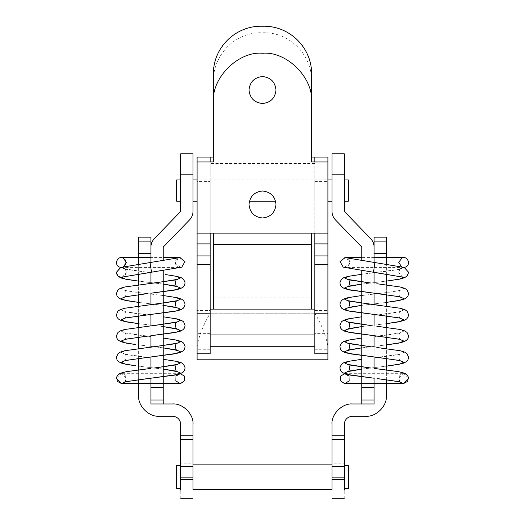 <?xml version="1.0" encoding="UTF-8"?>
<svg xmlns="http://www.w3.org/2000/svg" width="525" height="525" viewBox="0 0 525 525"><rect width="100%" height="100%" fill="white"/><g stroke="black" fill="none" stroke-linecap="round" stroke-linejoin="round"><path stroke-width="0.39" stroke-dasharray="2.62 1.97" d="M335.442 219.903L361.83 247.124L361.83 383.48L374.089 383.48L374.089 387.43L361.83 387.43L361.83 399.998L374.089 399.998L374.089 387.43M400.194 382.069L398.751 378.394L403.653 373.688L408.509 377.902M403.659 383.48L344.4 383.48M398.757 272.337L398.757 272.226C399.761 268.78 401.395 267.192 403.646 267.468L404.486 267.527L408.562 272.377M404.073 267.409L401.684 267.008L403.581 267.428M344.452 267.415L349.67 263.261L346.408 257.873L346.854 257.873M361.83 257.873L374.259 257.873L374.227 267.428L344.879 267.428C350.195 267.665 351.553 259.291 346.408 257.873L345.588 257.663M408.555 272.35C407.597 275.881 405.963 277.508 403.653 277.226M402.773 277.147L398.81 273.013L398.751 272.245C399.059 269.299 400.693 267.684 403.653 267.409L404.197 267.428M121.341 277.279C123.716 277.561 125.35 275.874 126.249 272.226C125.928 269.292 124.294 267.684 121.347 267.415L120.481 267.481M180.548 267.415L175.33 263.261L178.592 257.873L178.146 257.873M122.2 277.154L126.203 272.974L126.249 272.245C125.941 269.299 124.307 267.684 121.347 267.409L178.592 257.873C173.447 259.291 174.805 267.665 180.121 267.428L120.927 267.409M121.419 267.428L123.316 267.008L121.426 267.428M189.558 219.903L163.17 247.124L163.17 383.48L150.911 383.48L150.911 387.43L163.17 387.43L163.17 403.961L150.911 403.961L150.911 247.111L150.911 387.43M121.341 383.48L180.6 383.48M124.806 382.069L126.249 378.394L121.347 373.688L116.491 377.902M121.741 383.48C127.831 383.25 127.418 373.426 121.341 373.688L125.547 371.917L150.773 368.438M150.773 357.807L125.029 354.204L121.347 352.433L125.547 350.661L150.767 347.183M150.773 336.551L125.029 332.948L121.347 331.177L125.547 329.405L150.76 325.927M150.773 315.295L125.029 311.692L121.347 309.921L125.547 308.149L150.754 304.671M163.17 295.529L135.614 292.208L125.029 290.437L121.347 288.665L125.547 286.893L150.747 283.415M150.773 272.79L125.167 269.213L121.341 267.468M213.452 75.81L213.452 83.455C211.844 55.853 234.721 31.671 262.493 32.78C290.194 31.658 313.143 55.768 311.548 83.455L311.548 75.81M314.823 310.485L327.902 310.485L327.902 157.06L314.823 157.06L314.823 313.202C321.871 325.178 326.228 336.295 327.902 346.553L327.902 309.12L314.823 309.12L314.823 310.485L314.823 157.06L311.548 157.06L311.548 83.455M327.902 161.963L327.902 233.113L327.902 161.963L311.548 161.963L311.548 102.29L311.548 157.06L213.452 157.06L213.452 83.455M314.823 163.577L210.177 163.577L210.177 157.06L213.452 157.06M327.902 346.553L327.902 359.802L197.098 359.802L197.098 346.553C198.772 336.295 203.136 325.178 210.177 313.202L210.177 157.06L197.098 157.06L197.098 334.963L197.098 309.12L210.177 309.113L210.177 310.485L197.098 310.485L197.098 353.824L197.098 309.12L213.452 309.12L213.452 233.113L197.098 233.113L197.098 161.963L213.452 161.963L213.452 102.29M197.098 346.553L197.098 313.202L327.902 313.202L327.902 353.824L327.902 309.12L311.548 309.12L311.548 297.918L213.452 297.918M210.177 179.924L210.177 201.18L210.177 179.924L197.098 179.924L197.098 201.18L197.098 179.924L327.902 179.924L327.902 201.18L327.902 179.924L314.823 179.924L314.823 201.18L314.823 179.924M197.098 309.12L210.177 309.12L210.177 353.824M210.177 233.113L210.177 181.584L197.098 181.584L197.098 233.113M197.098 181.584L197.098 161.963M210.177 181.584L210.177 161.963M210.177 310.485L210.177 163.577M314.823 353.824L314.823 333.651L327.902 333.651M314.823 161.963L314.823 233.113M314.823 333.651L314.823 309.12L327.902 309.12L327.902 334.963L327.902 309.12L314.823 309.113L327.902 309.12M314.823 346.723L210.177 346.723M249.421 201.18L210.177 201.18M314.823 201.18L275.579 201.18M327.902 233.113L213.452 233.113M262.5 103.51C270.637 102.657 275.133 98.162 275.986 90.024C275.133 81.887 270.637 77.392 262.5 76.538C254.363 77.392 249.867 81.887 249.014 90.024C249.867 98.162 254.363 102.657 262.5 103.51M262.5 217.967C270.637 217.107 275.133 212.612 275.986 204.474C275.133 196.343 270.637 191.842 262.5 190.988C254.363 191.842 249.867 196.343 249.014 204.474C249.867 212.612 254.363 217.107 262.5 217.967M311.548 233.113L311.548 297.918M314.823 334.963L210.177 334.963M163.17 399.998L150.911 399.998M193.01 211.365L193.01 153.759L193.01 174.202L180.751 174.202L180.751 153.759L180.751 211.365L154.042 238.927M150.911 378.23L150.911 368.419L150.911 378.23M150.911 356.974L150.911 347.163L150.911 356.974M150.911 335.718L150.911 325.907L150.911 335.718M150.911 314.462L150.911 304.651L150.911 314.462M150.911 293.206L150.911 283.402L150.911 293.206M150.911 272.37L150.911 262.408L150.911 272.37M163.17 270.322L163.17 260.367M150.911 383.48L163.17 383.48L150.911 383.48L163.17 383.48L163.17 387.43M193.01 201.18L193.01 179.924L193.01 201.18M180.751 179.924L180.751 201.18L180.751 179.924M176.662 179.924L176.662 201.18M361.83 399.998L361.83 403.961L374.089 403.961L374.089 247.111L374.089 399.998M374.089 378.23L374.089 368.419L374.089 378.23M374.089 356.974L374.089 347.163L374.089 356.974M374.089 335.718L374.089 325.907L374.089 335.718M374.089 314.462L374.089 304.651L374.089 314.462M374.089 293.206L374.089 283.395L374.089 293.206M374.089 272.37L374.089 262.408L374.089 272.37M370.958 238.927L344.249 211.365L344.249 153.759L344.249 174.202L331.99 174.202L331.99 211.365M344.249 201.18L344.249 179.924L344.249 201.18M331.99 174.202L331.99 153.759L331.99 174.202M331.99 179.924L331.99 201.18L331.99 179.924M361.83 270.322L361.83 260.367M374.089 383.48L361.83 383.48L374.089 383.48L361.83 383.48L361.83 387.43M348.337 179.924L348.337 201.18M348.337 465.668L348.337 488.558M386.354 241.1L386.354 237.149L374.089 237.149L374.089 257.585L386.354 257.585L386.354 241.1L374.089 241.1M193.01 424.397L193.01 463.831L180.751 463.831L180.751 424.397C180.232 419.468 177.502 416.745 172.574 416.227L159.088 416.227M193.01 463.831L193.01 498.75M193.01 464.855L193.01 489.379L193.01 464.855M180.751 463.831L180.751 498.75M180.751 488.558L180.751 465.668L180.751 488.558M138.646 253.621L138.646 241.1L150.911 241.1L150.911 253.621L138.646 253.621L138.646 395.784M176.662 465.668L176.662 488.558M150.911 253.621L150.911 257.585L138.646 257.585L163.17 257.591M172.574 403.961L163.17 403.961M138.646 379.706L138.646 369.882M138.646 358.45L138.646 348.626M138.646 337.194L138.646 327.37M138.646 315.938L138.646 306.114M138.646 294.683L138.646 284.858M138.646 274.411L138.646 264.456M138.646 241.1L138.646 237.149L150.911 237.149L150.911 241.1M343.225 267.153L374.227 267.153L374.259 257.591L386.354 257.591L374.089 257.585L386.354 257.585L386.354 395.784M331.99 424.397L331.99 463.831L344.249 463.831L344.249 424.397C344.774 419.468 347.498 416.745 352.426 416.227L365.912 416.227M374.089 253.621L386.354 253.621M352.426 403.961L374.089 403.961M331.99 498.75L331.99 463.831M344.249 463.831L344.249 498.75M386.354 379.706L386.354 369.882M386.354 358.45L386.354 348.626M386.354 337.194L386.354 327.37M386.354 315.938L386.354 306.114M386.354 294.683L386.354 284.858M386.354 274.411L386.354 264.456M344.249 465.668L344.249 488.558L344.249 465.668M331.99 489.379L331.99 464.855L331.99 489.379M403.646 267.468L399.833 269.213L389.386 270.952L361.83 274.273L398.409 269.456L400.647 268.787C399.663 269.345 399.033 270.539 398.751 272.37L398.797 273M373.446 272.186L375.008 262.638L346.408 257.873M374.259 257.873L386.354 257.873M402.052 257.873L403.659 257.591M374.227 267.153L405.228 267.153M402.202 277.056L398.757 272.37M403.653 267.409L375.021 262.566M361.83 369.108L386.354 366.155L361.83 369.108M361.83 347.852L386.354 344.899L361.83 347.852M386.354 323.649L361.83 326.596L386.354 323.643M361.83 305.34L386.354 302.387L361.83 305.347M361.83 284.084L386.354 281.131L361.83 284.091M403.259 383.48C397.176 383.25 397.583 373.426 403.659 373.688L399.453 371.917L374.227 368.438M400.66 360.99C399.387 362.211 397.727 354.244 400.647 353.811L398.698 354.408C393.356 355.484 385.199 356.619 374.227 357.807L399.971 354.204L403.653 352.433L399.453 350.661L376.799 347.491M400.66 339.741C399.387 340.961 397.727 332.988 400.647 332.555L398.698 333.152C393.356 334.235 385.199 335.363 374.227 336.551L399.971 332.948L403.653 331.177L399.453 329.405L376.799 326.235M400.66 318.485C399.387 319.705 397.727 311.732 400.647 311.299L398.698 311.896C393.356 312.979 385.199 314.114 374.227 315.295L399.971 311.692L403.653 309.921L399.453 308.149L376.799 304.979M361.83 295.529L389.386 292.208L399.971 290.437L403.653 288.665L399.453 286.893L376.799 283.723M121.341 267.415L120.803 267.428M151.561 272.186L149.986 262.566M163.17 257.873L138.646 257.873M181.775 267.153L119.772 267.153M126.203 273L126.249 272.226M163.17 369.108L138.646 366.155L163.17 369.108M163.17 347.852L138.646 344.899L163.17 347.852M138.646 323.649L163.17 326.596L138.646 323.643M163.17 305.34L138.646 302.387L163.17 305.347M163.17 284.084L138.646 281.131L163.17 284.091M314.823 313.202L210.177 313.202M210.177 349.762L197.098 349.762M210.177 333.651L197.098 333.651M314.823 349.762L327.902 349.762M314.823 181.584L327.902 181.584M311.548 309.12L213.452 309.12M374.089 237.149L386.354 237.149M193.01 435.251L180.751 435.251M193.01 490.147L180.751 490.147M150.911 237.149L138.646 237.149M331.99 435.251L344.249 435.251M331.99 490.147L344.249 490.147M344.8 373.688L403.659 373.688L404.814 373.826L407.21 375.211L408.22 376.792M374.259 257.591L361.83 257.591M344.82 257.591L345.181 257.611M374.227 267.428L403.62 267.428M398.797 379.273C399.112 380.625 399.728 381.616 400.66 382.246M378.84 378.801L377.088 378.591M369.475 367.861L370.722 368.012M377.285 357.361L379.385 357.61M369.475 346.605L370.722 346.756M377.285 336.105L379.385 336.354M369.475 325.356L370.722 325.5M377.285 314.849L379.385 315.098M369.475 304.1L370.722 304.251M377.285 293.593L379.385 293.842M400.66 297.229C399.387 298.449 397.727 290.476 400.647 290.043L398.698 290.64C393.356 291.723 385.199 292.858 374.227 294.046L361.83 295.522M369.475 282.844L370.722 282.995M178.592 257.873L179.412 257.663M123.263 257.985L121.341 257.591M180.18 257.591L179.819 257.611M180.2 373.688L121.341 373.688L120.127 373.839L117.744 375.257L116.78 376.792M126.249 272.39C125.941 270.487 125.311 269.286 124.353 268.787L150.531 272.757M147.715 378.617L145.615 378.866M124.34 382.246C124.76 382.371 125.383 381.38 126.203 379.273M155.544 367.861L154.291 368.012M147.715 357.361L145.615 357.61M124.34 360.99C125.613 362.211 127.273 354.244 124.353 353.811L126.302 354.408C131.631 355.484 139.781 356.619 150.734 357.801M155.623 346.598L154.35 346.749M147.715 336.105L145.615 336.354M124.34 339.741C125.613 340.961 127.273 332.988 124.353 332.555L126.302 333.152C131.624 334.228 139.748 335.357 150.682 336.545M155.695 325.329L154.403 325.487M147.715 314.849L145.615 315.098M124.34 318.485C125.613 319.705 127.273 311.732 124.353 311.299L126.302 311.896C131.611 312.972 139.722 314.101 150.636 315.282M155.748 304.073L154.442 304.231M147.715 293.593L145.615 293.842M124.34 297.229C125.613 298.449 127.273 290.476 124.353 290.043L126.302 290.64C131.598 291.716 139.689 292.845 150.583 294.02M155.781 282.811L154.468 282.968M163.17 295.522L150.773 294.046"/><path stroke-width="0.79" d="M344.4 383.48L340.43 380.809L340.627 376.025L344.8 373.688L348.981 376.025L349.178 380.809L345.201 383.48L361.83 383.48L361.83 270.322M374.089 387.443L361.83 387.443L361.83 399.998L374.089 399.998L374.089 383.48L403.252 383.48L400.194 382.069M408.509 377.902L408.562 378.591L403.659 383.499L407.754 381.294L408.22 376.792M408.562 272.37L407.328 275.75L404.749 277.64L399.991 279.083L386.354 281.137L399.833 279.024L403.659 277.279C406.035 277.554 407.669 275.874 408.562 272.239L404.197 267.428M386.354 257.873L402.052 257.873L398.724 262.316L401.684 267.008L398.724 262.31L402.052 257.873C407.938 255.504 411.337 265.407 405.228 267.153L404.073 267.409M345.726 257.683L345.181 257.611L340.003 261.535L343.225 267.153L373.433 272.258L343.225 267.153M377.088 378.591L399.413 381.714L403.252 383.48M375.008 262.638L373.446 272.186L402.773 277.147M179.399 257.663L120.481 267.481L116.445 272.35C116.74 275.323 118.374 276.944 121.347 277.22L181.775 267.153L184.997 261.535L179.819 257.611L179.274 257.683M120.803 267.428L116.438 272.272M123.263 257.985L126.282 262.48L123.316 267.008L126 264.101L125.764 260.354L122.955 257.873C117.075 255.498 113.662 265.401 119.772 267.153L120.927 267.409M180.6 383.48L179.799 383.48L175.823 380.809L176.019 376.025L180.193 373.688L184.38 376.025L184.57 380.809L180.6 383.48M179.799 383.48L163.17 383.48L163.17 270.322M150.911 387.443L163.17 387.443L163.17 403.961L150.911 403.961L150.911 383.48L121.748 383.48L124.806 382.069M116.491 377.902L116.445 378.591L121.341 383.499L117.246 381.288L116.78 376.792M155.544 367.861L177.188 364.435C174.267 364.868 175.927 372.842 177.207 371.621L163.17 369.108L176 371.096L180.2 372.868L176.512 374.64L125.587 381.714L121.748 383.48M154.291 368.012L176.512 364.829L180.2 363.057L176 361.292L163.17 359.297L176.905 361.403L181.407 362.814L183.599 364.33L185.102 367.782L184.544 370.368L183.113 372.166L180.39 373.656L174.864 375.08L147.715 378.617M147.715 357.361L125.547 360.472L121.347 362.243L125.029 364.015L135.614 365.787L126.676 364.448L121.157 363.031L118.427 361.535L116.996 359.743L116.445 357.158L117.948 353.699L120.14 352.19L124.642 350.772L176.512 343.573L180.2 341.808L176 340.036L163.17 338.041L176.905 340.148L181.407 341.558L183.599 343.074L185.102 346.526L184.544 349.118L183.113 350.91L180.39 352.406L174.864 353.824L150.773 356.993L176.512 353.384L180.2 351.612L176 349.847L163.17 347.852L177.207 350.365C175.927 351.586 174.267 343.613 177.188 343.186L155.623 346.598M147.715 336.105L125.547 339.216L121.347 340.988L125.029 342.759L135.614 344.531L126.676 343.199L121.157 341.775L118.427 340.279L116.996 338.487L116.445 335.902L117.948 332.45L120.14 330.934L124.642 329.516L176.512 322.324L180.2 320.552L176 318.78L163.17 316.785L176.905 318.892L181.407 320.303L183.599 321.818L185.102 325.27L184.544 327.863L183.113 329.654L180.39 331.15L174.864 332.568L150.773 335.738L176.512 332.128L180.2 330.363L176 328.591L163.17 326.596L177.207 329.109C175.927 330.33 174.267 322.357 177.188 321.93L155.695 325.329M150.754 304.671L176.512 301.068L180.2 299.296L176 297.524L163.17 295.529M150.747 283.415L176.512 279.812L180.2 278.04L176 276.268L165.04 274.496L176.905 276.38L181.407 277.791L183.599 279.307L185.102 282.765L184.544 285.351L183.113 287.142L180.39 288.638L174.864 290.056L150.773 293.226L176.512 289.623L180.2 287.851L176 286.079L163.17 284.084L177.207 286.598C175.927 287.818 174.267 279.851 177.188 279.418L155.781 282.811M311.548 157.06L327.902 157.06L327.902 161.963L311.548 161.963L311.548 75.81C312.926 48.497 289.912 25.285 262.507 26.25C235.193 25.279 212.08 48.392 213.452 75.81L213.452 157.06L197.098 157.06L197.098 359.802L327.902 359.802L327.902 233.113L311.548 233.113L311.548 244.315L213.452 244.315L213.452 309.12L210.177 309.12M197.098 353.824L210.177 353.824L210.177 313.202L197.098 313.202M210.177 233.113L210.177 313.202M210.177 243.895L197.098 243.895M210.177 161.963L210.177 157.06M314.823 233.113L314.823 353.824L327.902 353.824M314.823 243.895L327.902 243.895M314.823 157.06L314.823 161.963M314.823 346.723L210.177 346.723M213.452 102.29C211.26 78.022 238.232 51.043 262.5 53.235C286.768 51.043 313.747 78.022 311.548 102.29C313.747 78.022 286.768 51.043 262.5 53.235C238.232 51.043 211.26 78.022 213.452 102.29L213.452 161.963L197.098 161.963M197.098 233.113L213.452 233.113L213.452 244.315M327.902 161.963L327.902 233.113M262.5 103.51C254.363 102.657 249.867 98.162 249.014 90.024C249.867 81.887 254.363 77.392 262.5 76.538C270.637 77.392 275.133 81.887 275.986 90.024C275.133 98.162 270.637 102.657 262.5 103.51M262.5 217.967C254.363 217.107 249.867 212.612 249.014 204.474C249.867 196.343 254.363 191.842 262.5 190.988C270.637 191.842 275.133 196.343 275.986 204.474C275.133 212.612 270.637 217.107 262.5 217.967M314.823 334.963L210.177 334.963M314.823 309.12L213.452 309.12M311.548 309.12L311.548 244.315M163.17 260.367L163.17 247.124L189.558 219.903C191.809 217.501 192.964 214.659 193.01 211.365L193.01 153.759L193.01 174.202L180.751 174.202L180.751 153.759L180.751 211.365L154.042 238.927C151.994 241.27 150.951 244 150.911 247.111C150.951 244 151.994 241.27 154.042 238.927M150.911 383.48L150.911 378.23L150.911 383.48L163.17 383.48L163.17 387.443M150.911 368.419L150.911 356.974L150.911 368.419M150.911 347.163L150.911 335.718L150.911 347.163M150.911 325.907L150.911 314.462L150.911 325.907M150.911 304.651L150.911 293.206L150.911 304.651M150.911 283.402L150.911 272.37L150.911 283.402M150.911 262.408L150.911 257.585L150.911 262.408M163.17 399.998L150.911 399.998M193.01 211.365C192.964 214.659 191.809 217.501 189.558 219.903M180.751 201.18L176.662 201.18L176.662 179.924L180.751 179.924M361.83 399.998L361.83 403.961L374.089 403.961L374.089 399.998M374.089 383.48L374.089 378.23L374.089 383.48L361.83 383.48L361.83 387.443M374.089 368.419L374.089 356.974L374.089 368.419M374.089 347.163L374.089 335.718L374.089 347.163M374.089 325.907L374.089 314.462L374.089 325.907M374.089 304.651L374.089 293.206L374.089 304.651M374.089 283.395L374.089 272.37L374.089 283.395M374.089 262.408L374.089 257.585L374.089 262.408M374.089 247.111C374.049 244 373.006 241.27 370.958 238.927C373.006 241.27 374.049 244 374.089 247.111M331.99 211.365C332.036 214.659 333.191 217.501 335.442 219.903C333.191 217.501 332.036 214.659 331.99 211.365L331.99 174.202L344.249 174.202L344.249 153.759L344.249 211.365L370.958 238.927M331.99 174.202L331.99 153.759L331.99 174.202M361.83 260.367L361.83 247.124L335.442 219.903M344.249 201.18L348.337 201.18L348.337 179.924L344.249 179.924M193.01 179.924L197.098 179.924M327.902 179.924L331.99 179.924M193.01 201.18L197.098 201.18M249.421 201.18L275.579 201.18M327.902 201.18L331.99 201.18M344.249 488.558L348.337 488.558L348.337 465.668L344.249 465.668M193.01 424.397C193.928 414.291 182.687 403.049 172.574 403.961C182.687 403.049 193.928 414.291 193.01 424.397L193.01 466.482L180.751 466.482L180.751 477.113L193.01 477.113L193.01 466.482M193.01 477.113L193.01 479.509L180.751 479.509L180.751 490.147M193.01 490.147L193.01 479.509M180.751 479.509L180.751 477.113M180.751 466.482L180.751 424.397C180.232 419.468 177.502 416.745 172.574 416.227L159.088 416.227C148.975 417.139 137.734 405.897 138.646 395.784C137.734 405.897 148.975 417.139 159.088 416.227M180.751 488.558L176.662 488.558L176.662 465.668L180.751 465.668M193.01 439.688L180.751 439.688M150.911 403.961L172.574 403.961M138.646 395.784L138.646 379.706M138.646 369.882L138.646 358.45M138.646 348.626L138.646 337.194M138.646 327.37L138.646 315.938M138.646 306.114L138.646 294.683M138.646 284.858L138.646 274.411M138.646 264.456L138.646 257.585L121.518 257.598M150.911 253.372L150.911 257.585L138.646 257.585L138.646 241.106L150.911 241.106L150.911 253.372L138.646 253.372M150.911 241.106L150.911 237.149L138.646 237.149L138.646 241.106M331.99 424.397C331.072 414.291 342.313 403.049 352.426 403.961C342.313 403.049 331.072 414.291 331.99 424.397L331.99 439.688L344.249 439.688L344.249 424.397C344.774 419.468 347.498 416.745 352.426 416.227L365.912 416.227C376.025 417.139 387.266 405.897 386.354 395.784C387.266 405.897 376.025 417.139 365.912 416.227M331.99 490.147L331.99 479.509L344.249 479.509L344.249 490.147M331.99 439.688L331.99 466.482L344.249 466.482L344.249 439.688M386.354 395.784L386.354 379.706M386.354 369.882L386.354 358.45M386.354 348.626L386.354 337.194M386.354 327.37L386.354 315.938M386.354 306.114L386.354 294.683M386.354 284.858L386.354 274.411M386.354 264.456L386.354 257.585L403.377 257.598M374.089 403.961L352.426 403.961M374.089 253.372L374.089 257.585L386.354 257.585L386.354 241.106L374.089 241.106L374.089 253.372L386.354 253.372M374.089 241.106L374.089 237.149L386.354 237.149L386.354 241.106M344.249 466.482L344.249 477.113L331.99 477.113L331.99 479.509M344.249 479.509L344.249 477.113M331.99 477.113L331.99 466.482M193.01 464.855L331.99 464.855M193.01 489.379L331.99 489.379M346.854 257.873L361.83 257.873M403.659 277.279L402.202 277.056M370.722 368.012L348.488 364.829L344.8 363.057L349 361.292L361.83 359.297L348.101 361.403L343.593 362.814L341.401 364.33L339.898 367.782L340.456 370.368L341.887 372.166L344.61 373.656L350.136 375.08L374.227 378.243L348.488 374.64L344.8 372.868L349 371.096L361.83 369.108L347.793 371.621C349.072 372.842 350.733 364.868 347.812 364.435L369.475 367.861M376.799 347.491L400.358 350.772L404.86 352.19L407.052 353.699L408.555 357.158L408.004 359.743L406.573 361.535L403.843 363.031L398.324 364.448L386.354 366.161L399.971 364.015L403.653 362.243L399.453 360.472L348.488 353.384L344.8 351.612L349 349.847L361.83 347.852L347.793 350.365C349.072 351.586 350.733 343.613 347.812 343.186L369.475 346.605M376.799 326.235L400.358 329.516L404.86 330.934L407.052 332.45L408.555 335.902L408.004 338.487L406.573 340.279L403.843 341.775L398.324 343.199L386.354 344.905L399.971 342.759L403.653 340.988L399.453 339.216L348.488 332.128L344.8 330.363L349 328.591L361.83 326.596L347.793 329.109C349.072 330.33 350.733 322.357 347.812 321.93L369.475 325.356M386.354 323.643L399.971 321.503L403.653 319.732L399.453 317.96L348.488 310.879L344.8 309.107L349 307.335L361.83 305.34L347.793 307.853C349.072 309.074 350.733 301.101 347.812 300.674L369.475 304.1M376.799 283.723L400.358 287.011L404.86 288.422L407.052 289.938L408.555 293.39L408.004 295.975L406.573 297.773L403.843 299.263L398.324 300.687L386.354 302.393L399.971 300.248L403.653 298.476L399.453 296.704L348.488 289.623L344.8 287.851L349 286.079L361.83 284.084L347.793 286.598C349.072 287.818 350.733 279.851 347.812 279.418L369.475 282.844M370.722 346.756L348.488 343.573L344.8 341.808L349 340.036L361.83 338.041L348.101 340.148L343.593 341.558L341.401 343.074L339.898 346.526L340.456 349.118L341.887 350.91L344.61 352.406L350.136 353.824L377.285 357.361M370.722 325.5L348.488 322.324L344.8 320.552L349 318.78L361.83 316.785L348.101 318.892L343.593 320.303L341.401 321.818L339.898 325.27L340.456 327.863L341.887 329.654L344.61 331.15L350.136 332.568L377.285 336.105M376.799 304.979L348.488 301.068L344.8 299.296L349 297.524L361.83 295.529M370.722 282.995L348.488 279.812L344.8 278.04L349 276.268L361.83 274.273L348.101 276.38L343.593 277.791L341.401 279.307L339.898 282.765L340.456 285.351L341.887 287.142L344.61 288.638L350.136 290.056L377.285 293.593M149.993 262.638L151.561 272.186L181.775 267.153M138.646 257.873L122.955 257.873M178.146 257.873L163.17 257.873M121.347 277.22L151.567 272.258M116.438 272.239C117.331 275.874 118.965 277.554 121.341 277.279L125.167 279.024L138.646 281.131L126.676 279.431L121.157 278.007L118.427 276.517L117.41 275.408L116.438 272.357M138.646 323.643L125.029 321.503L121.347 319.732L125.547 317.96L176.512 310.879L180.2 309.107L176 307.335L163.17 305.34L177.207 307.853C175.927 309.074 174.267 301.101 177.188 300.674L155.748 304.073M150.773 283.415L124.642 287.011L120.14 288.422L117.948 289.938L116.445 293.39L116.996 295.975L118.427 297.773L121.157 299.263L126.676 300.687L138.646 302.393L125.029 300.248L121.347 298.476L125.547 296.704L147.715 293.593M210.177 264.777L197.098 264.777M210.177 255.918L197.098 255.918M314.823 313.202L327.902 313.202M314.823 264.777L327.902 264.777M314.823 255.918L327.902 255.918M311.548 233.113L213.452 233.113M193.01 435.251L180.751 435.251M150.911 237.149L138.646 237.149M331.99 435.251L344.249 435.251M374.089 237.149L386.354 237.149M404.519 267.481L345.601 257.663M361.83 257.591L344.82 257.591M402.793 277.154L373.433 272.258M400.181 381.905L378.84 378.801M379.385 357.61L400.181 360.649M379.385 336.354L400.181 339.393M361.83 295.522L348.101 297.636L343.593 299.047L341.401 300.562L339.898 304.014L340.456 306.607L341.887 308.398L344.61 309.894L350.136 311.312L377.285 314.849M379.385 315.098L400.181 318.137M370.722 304.251L400.358 308.267L404.86 309.678L407.052 311.194L408.555 314.646L408.004 317.231L406.573 319.029L403.843 320.519L398.324 321.943L386.354 323.649M379.385 293.842L400.181 296.881M408.47 377.652C407.669 375.191 406.14 373.649 403.876 373.032L398.377 371.615L374.227 368.438M163.17 257.591L180.18 257.591M145.615 378.866L124.819 381.905M145.615 357.61L124.819 360.649M154.35 346.749L150.833 347.176M145.615 336.354L124.819 339.393M154.403 325.487L150.885 325.913M163.17 295.522L176.905 297.636L181.407 299.047L183.599 300.562L185.102 304.014L184.544 306.607L183.113 308.398L180.39 309.894L174.864 311.312L147.715 314.849M145.615 315.098L124.819 318.137M154.442 304.231L150.938 304.651M145.615 293.842L124.819 296.881M154.468 282.968L150.99 283.388M116.53 377.652C117.331 375.191 118.86 373.649 121.124 373.032L126.623 371.615L150.773 368.438M138.646 323.649L126.676 321.943L121.157 320.519L118.427 319.029L116.996 317.231L116.445 314.646L117.948 311.194L120.14 309.678L124.642 308.267L150.773 304.671M197.098 353.85L210.177 353.85M327.902 353.85L314.823 353.85M180.751 153.759L193.01 153.759M344.249 153.759L331.99 153.759M180.751 498.75L193.01 498.75M344.249 498.75L331.99 498.75"/></g></svg>
